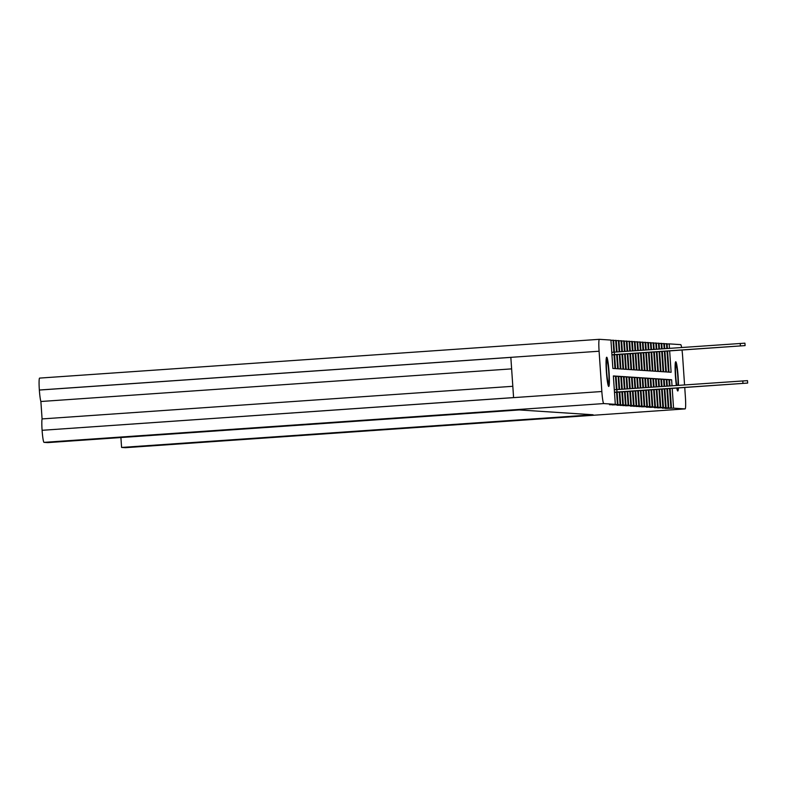 <?xml version="1.0" encoding="UTF-8"?>
<svg xmlns="http://www.w3.org/2000/svg" width="787" height="787" viewBox="0 0 787 787"><rect width="100%" height="100%" fill="white"/><g stroke="black" fill="none" stroke-linecap="round" stroke-linejoin="round"><path stroke-width="1.18" d="M678.443 385.364A14.648 1.328 86 0 0 677.528 369.998A14.648 1.328 86 0 0 675.777 361.754A14.648 1.328 86 0 0 675.758 361.754A14.648 1.328 86 0 0 675.138 370.087A14.648 1.328 86 0 0 676.367 385.512M676.771 388.03A14.648 1.328 86 0 0 677.764 390.982A14.648 1.328 86 0 0 677.784 390.982A14.648 1.328 86 0 0 678.384 387.922M606.718 357.229A14.648 1.328 86 0 0 606.698 357.229A14.648 1.328 86 0 0 606.384 371.848A14.648 1.328 86 0 0 608.705 386.456A14.648 1.328 86 0 0 608.725 386.456A14.648 1.328 86 0 0 609.04 371.848A14.648 1.328 86 0 0 606.718 357.229M669.481 348.336L669.176 343.88L680.725 344.637A12.021 1.092 86 0 1 681.621 347.5M39.616 378.094L599.36 339.315A12.021 1.092 86 0 0 599.094 351.228L39.35 390.018A12.021 1.092 -94 0 1 39.616 378.094A12.021 1.092 -94 0 1 39.625 378.094L599.35 339.315A12.021 1.092 86 0 1 599.379 339.315L610.928 340.073L612.866 368.454L614.972 368.591L614.027 354.77M613.85 352.173L613.034 340.21L610.948 340.348M613.034 340.21L613.604 340.24L614.411 352.153M616.496 352.005L615.709 340.387L613.624 340.525M615.709 340.387L616.27 340.417L617.057 351.966M619.153 351.828L618.385 340.555L616.29 340.702M618.385 340.555L618.946 340.594L619.713 351.789M621.799 351.641L621.051 340.732L618.966 340.879M621.051 340.732L621.622 340.771L622.36 351.602M624.445 351.455L623.727 340.909L621.641 341.056M623.727 340.909L624.298 340.948L625.006 351.415M627.101 351.277L626.403 341.086L624.317 341.224M626.403 341.086L626.964 341.115L627.652 351.238M629.748 351.091L629.079 341.253L626.983 341.401M629.079 341.253L629.639 341.292L630.308 351.051M632.394 350.904L631.745 341.43L629.659 341.578M631.745 341.43L632.315 341.469L632.955 350.864M635.04 350.727L634.42 341.607L632.335 341.755M634.42 341.607L634.991 341.647L635.601 350.687M637.696 350.54L637.096 341.784L635.011 341.932M637.096 341.784L637.657 341.824L638.257 350.5M640.343 350.353L639.772 341.961L637.677 342.099M639.772 341.961L640.333 341.991L640.903 350.313M642.989 350.176L642.438 342.129L640.352 342.276M642.438 342.129L643.009 342.168L643.55 350.136M645.635 349.989L645.114 342.306L643.028 342.453M645.114 342.306L645.684 342.345L646.196 349.949M648.291 349.802L647.79 342.483L645.704 342.63M647.79 342.483L648.35 342.522L648.852 349.762M650.938 349.625L650.465 342.66L648.37 342.807M650.465 342.66L651.026 342.699L651.498 349.585M653.584 349.438L653.131 342.837L651.046 342.975M653.131 342.837L653.702 342.866L654.145 349.398M656.23 349.251L655.807 343.004L653.722 343.152M655.807 343.004L656.378 343.043L656.791 349.212M658.886 349.074L658.483 343.181L656.397 343.329M658.483 343.181L659.044 343.221L659.447 349.035M661.533 348.887L661.159 343.358L659.063 343.506M661.159 343.358L661.719 343.398L662.093 348.848M664.179 348.7L663.825 343.535L661.739 343.673M663.825 343.535L664.395 343.575L664.74 348.661M666.835 348.523L666.5 343.712L664.415 343.85M666.5 343.712L667.071 343.742L667.386 348.484M669.176 343.88L667.091 344.027M667.563 351.022L668.999 372.133L671.114 372.271L669.648 350.874M664.917 351.209L666.333 371.956L668.438 372.094L667.002 351.061M662.27 351.386L663.657 371.779L665.763 371.917L664.356 351.248M659.614 351.573L660.982 371.602L663.087 371.739L661.71 351.425M656.968 351.759L658.306 371.425L660.421 371.562L659.053 351.612M654.322 351.937L655.64 371.257L657.745 371.395L656.407 351.799M651.666 352.123L652.964 371.08L655.069 371.218L653.761 351.976M649.019 352.31L650.288 370.903L652.393 371.041L651.115 352.163M646.373 352.487L647.612 370.726L649.728 370.864L648.458 352.35M643.727 352.674L644.947 370.549L647.052 370.697L645.812 352.527M641.071 352.861L642.271 370.382L644.376 370.52L643.166 352.714M638.424 353.038L639.595 370.205L641.7 370.343L640.51 352.901M635.778 353.225L636.919 370.028L639.034 370.165L637.863 353.078M633.132 353.412L634.253 369.851L636.358 369.988L635.217 353.265M630.476 353.589L631.577 369.683L633.683 369.821L632.571 353.452M627.829 353.776L628.902 369.506L631.007 369.644L629.915 353.629M625.183 353.963L626.226 369.329L628.341 369.467L627.269 353.816M622.537 354.14L623.56 369.152L625.665 369.29L624.622 354.002M619.881 354.327L620.884 368.975L622.989 369.113L621.976 354.18M617.234 354.514L618.208 368.808L620.313 368.946L619.32 354.366M614.588 354.73L615.532 368.631L617.647 368.769L616.674 354.553M672.206 388.345L673.554 408.148L685.103 408.906A12.021 1.092 86 0 0 685.123 408.906L125.369 447.685A12.021 1.092 -94 0 1 125.359 447.685A12.021 1.092 -94 0 1 125.369 447.685L121.582 447.439L593.073 414.769L519.282 409.938L47.791 442.609L44.013 442.363A12.021 1.092 -94 0 1 42.095 430.302L601.839 391.513A12.021 1.092 86 0 0 603.757 403.574L615.306 404.331L613.368 375.95L615.483 376.088L616.408 389.644M120.903 437.542L121.582 447.439M511.629 368.877L40.885 401.498A12.021 1.092 -94 0 1 39.35 390.057L510.842 357.387L513.586 397.592L42.095 430.302M42.095 430.263A12.021 1.092 -94 0 1 42.075 418.92L40.885 401.498M685.123 408.906A12.021 1.092 86 0 0 685.388 396.982L684.739 387.479M682.004 350.018A12.021 1.092 86 0 1 682.644 356.698L684.562 384.941M599.094 351.228L601.839 391.513M619.231 392.024L620.087 404.646L612.197 404.912L617.982 404.508L617.411 404.469L616.585 392.241M617.982 404.508L617.146 392.201M616.969 389.624L616.044 376.127L618.159 376.265L619.054 389.476M620.087 404.646L620.658 404.685L619.792 391.985M619.615 389.437L618.72 376.294L620.825 376.432L621.7 389.299M624.524 391.651L625.439 404.99L617.539 405.256L623.324 404.852L622.763 404.823L621.878 391.837M623.324 404.852L622.438 391.798M622.261 389.26L621.396 376.471L623.501 376.609L624.357 389.112M625.439 404.99L625.999 405.03L625.085 391.611M624.917 389.073L624.061 376.648L626.177 376.786L627.003 388.926M629.826 391.287L630.781 405.344L622.891 405.61L628.675 405.207L628.105 405.167L627.18 391.473M628.675 405.207L627.731 391.434M627.564 388.886L626.737 376.825L628.852 376.963L629.649 388.748M630.781 405.344L631.351 405.384L630.387 391.247M630.21 388.709L629.413 377.003L631.518 377.14L632.295 388.562M635.119 390.923L636.132 405.698L630.348 406.092L634.017 405.561L633.456 405.521L632.473 391.1M634.017 405.561L633.033 391.06M632.856 388.522L632.089 377.17L634.194 377.307L634.952 388.375M636.132 405.698L636.693 405.728L635.68 390.883M635.512 388.335L634.765 377.347L636.87 377.485L637.598 388.198M640.421 390.549L641.474 406.043L633.584 406.308L639.369 405.905L638.798 405.866L637.775 390.736M639.369 405.905L638.336 390.696M638.159 388.158L637.431 377.524L639.546 377.662L640.244 388.011M641.474 406.043L642.044 406.082L640.982 390.509M640.805 387.971L640.106 377.701L642.212 377.839L642.9 387.824M645.714 390.185L646.825 406.397L638.936 406.663L644.71 406.259L644.15 406.22L643.068 390.372M644.71 406.259L643.628 390.332M643.451 387.784L642.782 377.868L644.887 378.016L645.547 387.647M646.825 406.397L647.386 406.436L646.275 390.145M646.107 387.607L645.458 378.045L647.563 378.183L648.193 387.46M651.016 389.821L652.167 406.741L646.383 407.145L650.062 406.604L649.491 406.574L648.37 389.998M650.062 406.604L648.931 389.958M648.754 387.42L648.124 378.222L650.239 378.36L650.839 387.273M652.167 406.741L652.738 406.781L651.577 389.781M651.4 387.234L650.8 378.399L652.905 378.537L653.495 387.096M656.309 389.447L657.519 407.095L649.629 407.361L655.404 406.958L654.843 406.918L653.663 389.634M655.404 406.958L654.223 389.595M654.056 387.056L653.476 378.577L655.581 378.714L656.142 386.909M657.519 407.095L658.08 407.135L656.87 389.408M656.702 386.87L656.151 378.744L658.257 378.881L658.788 386.722M661.611 389.083L662.861 407.45L654.971 407.705L660.755 407.312L660.195 407.272L658.965 389.27M660.755 407.312L659.526 389.231M659.349 386.683L658.817 378.921L660.932 379.059L661.434 386.545M662.861 407.45L663.431 407.479L662.172 389.044M661.995 386.506L661.493 379.098L663.598 379.236L664.09 386.358M666.914 388.719L668.212 407.794L662.428 408.197L666.097 407.656L665.536 407.617L664.258 388.896M666.097 407.656L664.818 388.857M664.651 386.319L664.169 379.275L666.274 379.413L666.737 386.171M668.212 407.794L668.773 407.833L667.474 388.68M667.297 386.132L666.845 379.452L668.95 379.59L669.383 385.994M673.554 408.148L665.664 408.404L671.449 408.01L670.888 407.971L669.56 388.532M671.449 408.01L670.121 388.493M669.944 385.955L669.511 379.619L671.626 379.757L672.029 385.807M670.888 407.971L665.104 408.374L668.773 407.833M665.536 407.617L657.647 407.882L663.431 407.479M660.195 407.272L654.41 407.676L658.08 407.135M654.843 406.918L646.953 407.184L652.738 406.781M649.491 406.574L641.602 406.83L647.386 406.436M644.15 406.22L636.26 406.486L642.044 406.082M638.798 405.866L630.908 406.131L636.693 405.728M633.456 405.521L625.567 405.787L631.351 405.384M628.105 405.167L620.215 405.433L625.999 405.03M622.763 404.823L616.978 405.216L620.658 404.685M617.411 404.469L609.522 404.734L615.306 404.331M613.388 376.235L615.483 376.088M616.064 376.402L618.159 376.265M618.739 376.579L620.825 376.432M621.415 376.757L623.501 376.609M624.081 376.934L626.177 376.786M626.757 377.101L628.852 376.963M629.433 377.278L631.518 377.14M632.109 377.455L634.194 377.307M634.775 377.632L636.87 377.485M637.45 377.809L639.546 377.662M640.126 377.976L642.212 377.839M642.802 378.154L644.887 378.016M645.468 378.331L647.563 378.183M648.144 378.508L650.239 378.36M650.819 378.685L652.905 378.537M653.495 378.852L655.581 378.714M656.161 379.029L658.257 378.881M658.837 379.206L660.932 379.059M661.513 379.383L663.598 379.236M664.189 379.56L666.274 379.413M666.864 379.728L668.95 379.59M669.53 379.905L671.626 379.757M512.819 386.299L42.075 418.92M614.49 392.398L747.65 383.072L614.48 392.201M614.313 389.762L747.483 380.642L747.65 383.072M617.008 392.064L616.841 389.634M611.765 352.291L614.283 352.163L614.45 354.593L611.922 354.73M611.942 354.927L745.092 345.601L614.45 354.593M614.283 352.163L744.925 343.171L745.092 345.601M606.944 360.594A11.274 1.023 86 0 0 606.846 360.653A11.274 1.023 86 0 0 606.688 371.917A11.274 1.023 86 0 0 608.39 383.053A11.274 1.023 86 0 0 608.479 383.092A11.274 1.023 86 0 0 608.735 371.917A11.274 1.023 86 0 0 606.944 360.594M606.747 357.701A14.176 1.289 -94 0 1 609 371.848A14.176 1.289 -94 0 1 608.695 385.994A14.176 1.289 -94 0 1 608.676 385.994A14.176 1.289 -94 0 1 606.423 371.848A14.176 1.289 -94 0 1 606.728 357.701A14.176 1.289 -94 0 1 606.747 357.701L606.393 357.721M678.001 385.394A11.274 1.023 86 0 0 677.509 372.861A11.274 1.023 86 0 0 676.003 365.119A11.274 1.023 86 0 0 675.905 365.168A11.274 1.023 86 0 0 675.58 373.422A11.274 1.023 86 0 0 676.8 385.473M676.417 385.502A14.176 1.289 -94 0 1 675.197 370.461A14.176 1.289 -94 0 1 675.797 362.227A14.176 1.289 -94 0 1 677.528 370.372A14.176 1.289 -94 0 1 678.384 385.364M678.305 387.922A14.176 1.289 -94 0 1 677.755 390.509A14.176 1.289 -94 0 1 677.735 390.509A14.176 1.289 -94 0 1 676.85 388.03M125.359 447.685L685.103 408.906M603.757 403.574L44.013 442.363M616.978 392.064L616.811 389.634M742.948 383.338L742.78 380.908M614.254 352.163L614.421 354.593M740.223 343.437L740.39 345.867"/></g></svg>
